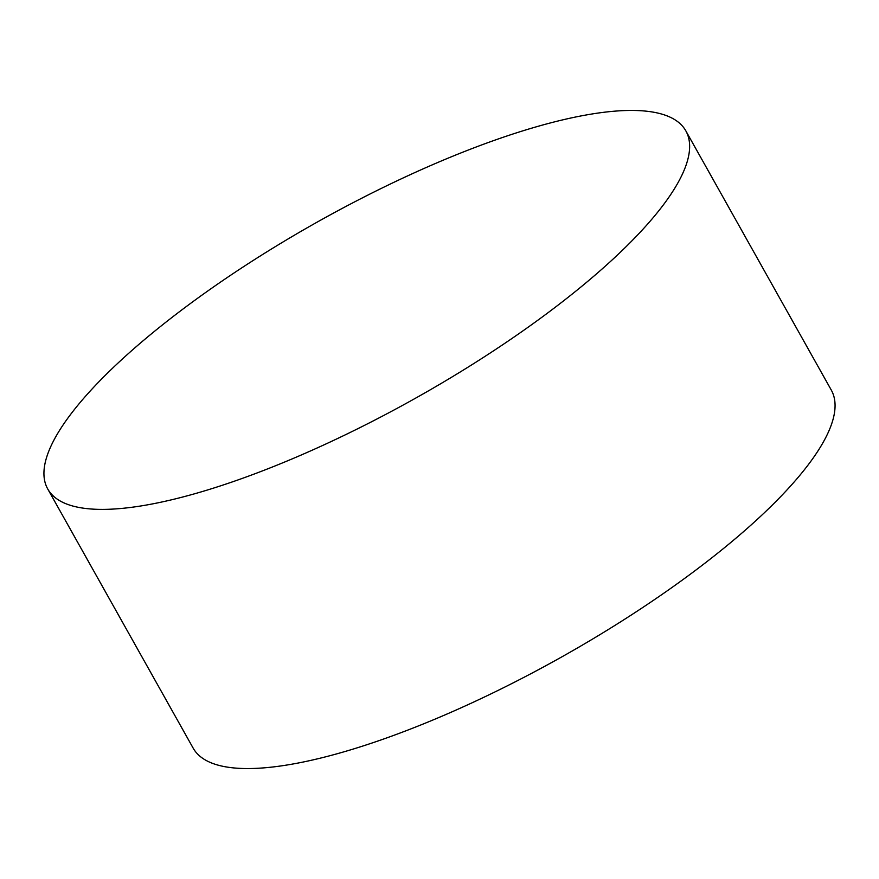 <?xml version="1.0" encoding="UTF-8"?>
<svg xmlns="http://www.w3.org/2000/svg" width="879" height="879" viewBox="0 0 879 879"><rect width="100%" height="100%" fill="white"/><g stroke="black" fill="none" stroke-linecap="round" stroke-linejoin="round"><path stroke-width="1.32" d="M47.73 488.966L193.16 748.128A365.862 100.843 -29.3 0 0 342.052 752.369A365.862 100.843 -29.3 0 0 690.378 574.163A365.862 100.843 -29.3 0 0 831.27 390.034L685.84 130.872A365.862 100.843 -29.3 0 0 536.948 126.631A365.862 100.843 -29.3 0 0 188.622 304.837A365.862 100.843 -29.3 0 0 47.73 488.966A365.862 100.843 -29.3 0 0 196.621 493.207A365.862 100.843 -29.3 0 0 544.947 315.001A365.862 100.843 -29.3 0 0 685.84 130.872"/></g></svg>
